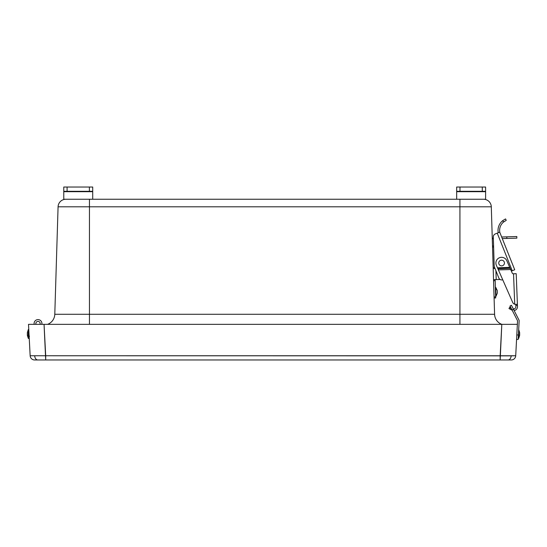 <?xml version="1.0" encoding="UTF-8"?>
<svg xmlns="http://www.w3.org/2000/svg" width="547" height="547" viewBox="0 0 547 547"><rect width="100%" height="100%" fill="white"/><g stroke="black" fill="none" stroke-linecap="round" stroke-linejoin="round"><path stroke-width="0.82" d="M459.986 187.026L459.986 191.3L456.677 191.3L456.677 187.026L485.606 187.026L485.606 191.3L482.29 191.3L482.29 187.026M459.986 191.3L482.29 191.3M67.09 187.026L67.09 191.3L63.773 191.3L63.773 187.026L92.71 187.026L92.71 191.703L63.773 191.703L63.773 199.245L485.606 199.245L485.606 191.703L456.677 191.703L456.677 199.245M456.677 191.703L456.677 191.3M485.606 191.3L485.606 191.703M67.09 191.3L89.393 191.3L89.393 187.026M92.71 191.703L92.71 199.245M92.71 191.3L89.393 191.3M63.773 191.703L63.773 191.3M74.508 199.245L81.387 199.245M491.302 206.814A7.802 7.802 0 0 0 483.507 199.245A7.802 7.802 0 0 1 491.302 206.814L459.931 206.814L459.931 199.245L483.507 199.245A7.802 7.802 0 0 1 491.302 206.814L494.591 314.279A11.118 11.118 0 0 0 501.784 324.344A11.118 11.118 0 0 1 494.591 314.279L459.931 314.279L459.931 324.344M58.078 206.814A7.802 7.802 0 0 1 65.872 199.245A7.802 7.802 0 0 0 58.078 206.814L89.448 206.814L89.448 199.245L65.872 199.245A7.802 7.802 0 0 0 58.078 206.814L54.789 314.279A11.118 11.118 0 0 1 47.596 324.344A11.118 11.118 0 0 0 54.789 314.279L459.931 314.279L459.931 206.814L89.448 206.814L89.448 324.344M36.034 324.344A2.14 2.14 0 0 1 38.427 321.431A2.14 2.14 0 0 1 39.986 324.344A2.14 2.14 0 0 0 38.864 321.568A2.14 2.14 0 0 0 36.034 324.344A2.14 2.14 0 0 1 35.87 323.523A2.14 2.14 0 0 0 36.034 324.344A2.14 2.14 0 0 1 35.87 323.523A2.14 2.14 0 0 0 36.034 324.344A2.14 2.14 0 0 1 35.87 323.523A2.14 2.14 0 0 0 36.034 324.344A2.14 2.14 0 0 1 35.87 323.523A2.14 2.14 0 0 0 36.034 324.344M41.839 324.344A3.918 3.918 0 0 0 38.42 319.626A3.918 3.918 0 0 0 34.092 323.523L34.092 324.344L44.068 324.344L41.928 324.344L41.928 323.523M35.87 324.344L35.87 323.523M34.092 323.523L34.092 324.344L32.964 324.344L517.359 324.344L515.712 355.755A4.451 4.451 0 0 1 511.26 359.974L500.163 359.974L500.163 355.755L515.712 355.755A4.451 4.451 0 0 1 511.26 359.974L508.013 359.974A4.451 3.152 -90 0 0 511.151 355.851L515.712 355.755L517.359 324.344L41.928 324.344M27.35 334.894L28.321 338.422L28.321 329.513L28.772 329.513L28.772 338.422L28.321 338.422L27.35 335.318L27.35 332.897M27.35 335.147L28.321 338.422M37.846 359.974L34.598 359.974A4.451 4.451 0 0 1 30.153 355.755L511.151 355.851A4.451 3.152 -90 0 1 508.013 359.974L34.598 359.974A4.451 4.451 0 0 1 30.153 355.755L28.506 324.344L44.054 324.344L45.702 355.755L500.163 355.755L501.804 324.344L500.163 359.974L45.702 359.974L45.702 355.755L30.153 355.755L28.506 324.344L44.054 324.344L45.702 359.974L37.846 359.974A4.451 3.152 -90 0 1 34.707 355.851A4.451 3.152 -90 0 0 37.846 359.974M518.693 329.526L519.144 320.85A1.6 1.6 0 0 0 519.151 320.788M518.679 329.752L518.679 338.422L518.228 338.422L518.173 339.455L516.566 339.372L518.173 339.455L519.144 320.85A1.6 1.6 0 0 0 518.973 320.036L513.476 309.246L512.047 309.978L517.544 320.768L517.359 324.344M512.047 309.978L510.023 306.005L510.925 307.776L509.927 309.062L511.903 310.101A3.815 3.815 0 0 0 512.177 310.231L517.544 320.768M510.023 306.005L511.452 305.281L513.476 309.246M519.65 332.665L519.65 335.263M519.65 332.897L519.65 335.318L518.679 338.422L519.65 335.318M506.85 238.444L516.86 238.143L516.812 236.536L506.802 236.844L506.85 238.444L502.29 238.588M495.131 279.62L495.691 297.965L494.091 298.012M493.592 245.979L492.505 246.013M493.62 247.087L492.539 247.121M494.775 267.852L494.796 268.509M493.189 268.556L495.035 268.502M495.931 270.758L496.204 279.585L500.095 279.469L493.531 279.667M502.419 279.873L502.419 279.873A3.207 3.207 0 0 1 498.789 277.917L494.413 266.95A3.207 3.207 0 0 1 494.187 265.863L493.339 237.774A2.673 2.673 0 0 0 492.321 239.962M501.661 237.001L506.802 236.844M512.231 270.751L514.713 269.76L499.726 232.16L497.244 233.145L512.231 270.751L511.37 271.093M493.319 236.988L493.339 237.774L493.319 236.988A3.207 3.207 0 0 1 495.336 233.911L497.244 233.145M506.023 220.489L503.452 222.116A10.865 10.865 0 0 0 499.787 232.304M498.242 232.755A12.472 12.472 0 0 1 502.796 220.578L505.394 219.012M503.944 221.72L504.443 221.364M505.578 218.93L506.214 220.407M513.298 308.905A2.209 2.209 0 0 0 515.883 306.641L515.794 304.364L514.72 304.235A3.207 3.207 0 0 1 512.703 302.45L498.447 270.02L497.975 267.921L497.476 267.818L498.392 269.897L498.344 268.762L510.146 268.303L512.279 273.158A1.067 1.067 0 0 0 513.298 273.794L516.204 273.685L517.4 304.303L515.766 304.364L514.72 304.235L515.766 304.364L514.72 304.235L515.766 304.364L514.72 304.235L513.53 273.787M510.693 269.541L498.392 269.897M510.146 268.303L506.816 260.728A5.702 5.702 0 0 0 499.302 257.801A5.702 5.702 0 0 0 496.375 265.316L497.476 267.818L509.722 267.339M517.4 304.303L517.441 305.37L515.835 305.431M514.118 310.518A3.815 3.815 0 0 0 517.489 306.58L517.441 305.37M498.023 269.056L497.975 267.921L509.777 267.462M509.927 309.062L508.983 308.563L509.729 307.147L510.672 307.646M509.729 307.147L508.983 308.563M501.51 260.174A2.851 2.851 0 0 0 498.748 263.107A2.851 2.851 0 0 0 501.681 265.869A2.851 2.851 0 0 0 504.443 262.936A2.851 2.851 0 0 0 501.51 260.174M495.37 287.346L497.25 290.464L497.326 293.103L495.999 296.31L497.326 293.103M497.25 290.464L495.726 287.339L495.999 296.31L495.644 296.324M54.789 314.279A11.118 11.118 0 0 1 47.596 324.344M501.784 324.344A11.118 11.118 0 0 1 494.591 314.279M516.806 334.928L518.406 335.01M495.165 280.686L493.565 280.741M494.057 296.946L495.664 296.891M494.611 267.442L493.162 267.49M503.452 222.116L502.796 220.578M28.875 331.386L28.772 331.024M28.321 329.513L27.35 332.61M29.49 336.193L28.772 336.904M518.679 329.513L519.65 332.61L518.679 329.513"/></g></svg>
